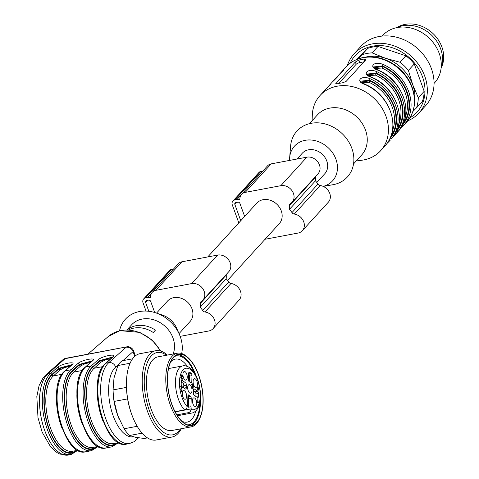 <?xml version="1.0" encoding="UTF-8"?>
<svg xmlns="http://www.w3.org/2000/svg" width="479" height="479" viewBox="0 0 479 479"><rect width="100%" height="100%" fill="white"/><g stroke="black" fill="none" stroke-linecap="round" stroke-linejoin="round"><path stroke-width="0.72" d="M182.804 396.714A4.389 2.042 -100.7 0 1 183.601 390.619A4.389 2.042 -100.7 0 1 186.439 394.552A4.389 2.042 -100.7 0 1 185.223 399.246A4.389 2.042 -100.7 0 1 182.804 396.714M179.032 333.624L190.013 321.577A15.226 12.723 -137.6 0 0 187.331 301.92A15.226 12.723 -137.6 0 0 167.512 301.069L156.531 313.11M181.685 353.538A34.105 28.501 -137.6 0 0 179.344 334.324L176.535 327.971A20.495 17.124 -137.6 0 0 162.393 315.074L155.801 312.865A34.105 28.501 -137.6 0 0 119.528 330.761M173.105 354.005A25.764 21.531 -137.6 0 0 162.04 323.864A25.764 21.531 -137.6 0 0 131.557 324.864L126.965 329.899M128.516 329.941A25.764 21.531 42.4 0 1 153.268 332.522L155.436 330.145A25.764 21.531 42.4 0 0 127.169 329.899M179.344 334.324A34.105 28.501 -137.6 0 0 155.801 312.865M112.751 356.975L99.572 360.633A1.174 1 -131.6 0 0 98.201 359.741C102.111 356.023 117.6 353.107 112.978 356.963A1.174 1 -131.6 0 0 112.553 357.166L105.584 363.357C85.951 377.883 104.452 450.805 126.624 444.075A42.451 19.735 79.3 0 1 100.626 411.629A42.451 19.735 79.3 0 1 106.009 363.154A1.174 1 -131.6 0 0 105.584 363.357M110.847 358.681L105.584 359.801L101.135 362.052A1.174 1 48.4 0 1 99.764 361.16L112.505 357.208M92.369 360.807L79.197 364.465L72.227 370.656A41.278 19.19 79.3 0 0 68.659 423.49A41.278 19.19 79.3 0 0 97.393 446.596M96.375 446.787A40.691 18.915 -100.7 0 1 68.563 422.298A40.691 18.915 -100.7 0 1 72.401 371.195L79.388 364.992L92.124 361.046M71.994 364.645L58.815 368.297A1.174 1 -131.6 0 0 57.444 367.411C61.354 363.687 76.844 360.777 72.221 364.633A1.174 1 -131.6 0 0 71.796 364.836L72.137 364.459L72.143 364.842M70.09 366.351L64.821 367.471L60.378 369.716A1.174 1 48.4 0 1 59.007 368.83L71.748 364.878M68.287 455.05L71.09 454.523A42.451 19.735 -100.7 0 1 45.092 422.071A42.451 19.735 -100.7 0 1 50.475 373.602L47.672 374.129L65.072 358.675A5.856 2.724 79.3 0 1 65.749 358.328L126.887 346.826L65.072 358.675A5.856 4.994 -131.6 0 0 62.941 359.705L45.547 375.159A5.856 4.994 48.4 0 1 47.672 374.129A42.451 19.735 79.3 0 0 42.29 422.598A42.451 19.735 79.3 0 0 68.287 455.05L59.827 454.068L57.079 452.655L50.714 447.045L42.164 432.214L37.997 417.706L36.829 396.588L39.068 385.631L43.164 377.727L45.547 375.159M135.377 355.855L133.491 350.646L133.06 351.622C131.869 348.586 129.581 347.101 126.205 347.173L108.811 362.627L106.009 363.154L112.978 356.963M85.202 367.189A1.174 1 48.4 0 1 85.627 366.986A42.451 19.735 79.3 0 0 80.25 415.461A42.451 19.735 79.3 0 0 106.248 447.907C84.07 454.637 65.569 381.715 85.202 367.189L92.172 361.004A1.174 1 48.4 0 1 92.597 360.795L85.627 366.986L91.232 365.932L98.201 359.741M72.221 364.633L65.252 370.818A42.451 19.735 79.3 0 0 59.869 419.293A42.451 19.735 79.3 0 0 85.867 451.745L91.471 450.691A42.451 19.735 -100.7 0 1 65.473 418.239A42.451 19.735 -100.7 0 1 70.856 369.764L77.826 363.579A1.174 1 48.4 0 1 79.197 364.465L79.388 364.992A1.174 1 -131.6 0 0 80.759 365.884L73.772 372.087L82.412 370.459M199.683 418.574L199.126 419.694A37.476 17.418 -100.7 0 1 191.169 426.867A37.476 17.418 -100.7 0 1 187.876 426.825A37.476 17.418 -100.7 0 1 166.554 389.816A37.476 17.418 -100.7 0 1 177.314 353.215A37.476 17.418 -100.7 0 1 187.337 357.011L188.259 357.849A36.302 16.873 79.3 0 0 181.745 354.215A36.302 16.873 79.3 0 0 170.177 399.408A36.302 16.873 79.3 0 0 199.683 418.574A36.302 16.873 79.3 0 0 202.803 393.409A36.302 16.873 79.3 0 0 188.259 357.849M177.314 353.215L157.956 356.855A37.476 17.418 79.3 0 0 147.197 393.457A37.476 17.418 79.3 0 0 168.512 430.471A37.476 17.418 79.3 0 0 171.811 430.513L191.169 426.867M188.75 425.196A36.009 16.741 79.3 0 0 191.917 425.238A36.009 16.741 79.3 0 0 201.713 386.757A36.009 16.741 79.3 0 0 178.607 354.46A36.009 16.741 79.3 0 0 168.261 389.631A36.009 16.741 79.3 0 0 188.75 425.196M198.001 390.02L198.785 388.583L198.067 388.074L197.707 390.074M190.624 425.37A36.009 16.741 79.3 0 0 200.444 399.211M196.007 375.614A36.009 16.741 79.3 0 0 177.35 354.807M187.439 424.837A34.985 16.262 79.3 0 0 199.917 402.641M194.27 372.608A34.985 16.262 79.3 0 0 174.578 356.466M180.817 391.487L181.074 390.714M193.444 390.642L195.139 391.846L197.689 391.367L194.348 388.996A1.754 0.814 79.3 0 0 193.965 388.888A1.754 0.814 79.3 0 0 193.432 390.301A7.317 3.401 79.3 0 1 193.348 392.696A1.754 0.814 79.3 0 0 194.133 395.211L197.474 397.582A1.754 0.814 79.3 0 0 197.857 397.684A1.754 0.814 79.3 0 0 198.384 396.732A17.567 8.167 79.3 0 0 198.498 393.433A1.754 0.814 79.3 0 0 197.689 391.367M198.498 393.433L195.953 393.912A17.567 8.167 -100.7 0 1 195.899 396.456M195.953 393.912A1.754 0.814 79.3 0 0 195.139 391.846M192.001 375.65A1.754 0.814 79.3 0 0 191.277 373.488A17.567 8.167 79.3 0 0 189.516 372.237A1.754 0.814 79.3 0 0 189.229 372.189A1.754 0.814 79.3 0 0 188.69 373.303L188.475 379.572A1.754 0.814 79.3 0 0 189.439 381.889A7.317 3.401 79.3 0 1 190.714 382.793A1.754 0.814 79.3 0 0 191.247 383.032A1.754 0.814 79.3 0 0 191.786 381.919L192.001 375.65L189.45 376.129L189.259 381.787M189.45 376.129A1.754 0.814 79.3 0 0 188.732 373.967L191.277 373.488M183.702 387.81A7.317 3.401 -100.7 0 1 183.798 385.757A1.754 0.814 79.3 0 0 183.014 383.248L185.559 382.769L182.218 380.398A1.754 0.814 79.3 0 0 181.84 380.29A1.754 0.814 79.3 0 0 181.307 381.242A17.567 8.167 79.3 0 0 181.2 384.547A1.754 0.814 79.3 0 0 182.008 386.607L185.349 388.978A1.754 0.814 79.3 0 0 185.732 389.086A1.754 0.814 79.3 0 0 186.265 387.673A7.317 3.401 79.3 0 1 186.349 385.278A1.754 0.814 79.3 0 0 185.559 382.769M181.254 381.997L183.014 383.248M181.84 421.173A32.057 14.903 79.3 0 0 184.349 422.077A32.057 14.903 79.3 0 0 187.169 422.113A32.057 14.903 79.3 0 0 195.791 410.934M187.409 366.381A32.057 14.903 79.3 0 0 175.32 359.1A32.057 14.903 79.3 0 0 170.692 361.914M181.367 388.218L181.84 387.703L180.709 386.906L180.727 386.391L182.248 387.475L181.068 389.211L181.014 390.373L181.655 390.81L181.804 390.265L182.092 390.523L181.685 391.373L180.9 388.673L181.367 388.218M182.092 390.523L181.763 390.589M180.523 391.074L181.655 390.81M182.206 387.816L181.709 387.912M182.248 387.475L181.667 387.583M197.797 387.385L197.833 386.349L198.084 387.583L199.078 388.295L197.917 390.834L197.474 387.649L197.486 387.164L197.797 387.385L197.48 387.445M199.066 388.78L198.635 388.864M199.078 388.295L198.528 388.397M198.084 387.583L197.528 387.691M192.091 384.014L193.217 384.613L193.414 385.649L192.498 384.296L192.857 386.457L193.33 386.523L193.031 388.583L191.887 387.774L191.905 387.266L192.821 387.918L192.989 386.84L192.049 386.05L192.354 383.805M192.821 387.918L192.247 388.026M193.33 386.523L192.414 386.697M196.695 386.996A4.389 2.042 79.3 0 0 197.055 381.757A4.389 2.042 79.3 0 0 194.27 378.781A4.389 2.042 79.3 0 0 193.259 383.422A4.389 2.042 79.3 0 0 195.887 387.379A4.389 2.042 79.3 0 0 196.695 386.996M186.708 374.045A4.389 2.042 79.3 0 0 184.092 371.566A4.389 2.042 79.3 0 0 183.08 376.207A4.389 2.042 79.3 0 0 185.708 380.158A4.389 2.042 79.3 0 0 186.708 374.045M192.989 403.929A4.389 2.042 79.3 0 0 195.234 406.479A4.389 2.042 79.3 0 0 196.618 401.773A4.389 2.042 79.3 0 0 193.618 397.887A4.389 2.042 79.3 0 0 192.989 403.929M187.427 404.983A3.952 1.838 -100.7 0 1 188.391 407.234L190.935 406.755L191.223 398.402L188.672 398.881A1.754 0.814 79.3 0 0 187.888 396.666M191.223 398.402A1.754 0.814 79.3 0 0 190.259 396.085A7.317 3.401 79.3 0 1 188.983 395.181A1.754 0.814 79.3 0 0 188.451 394.941A1.754 0.814 79.3 0 0 187.912 396.055L187.624 404.408A3.952 1.838 -100.7 0 0 187.271 406.114L186.798 408.276L185.451 409.629L175.098 411.73M198.599 402.402L197.713 402.887L197.863 398.546L198.031 402.126L198.617 401.887L198.599 402.402L197.719 402.695M198.563 402.408L197.725 402.564M181.343 374.979L182.403 375.674L182.601 376.716L181.685 375.356L182.014 377.224L181.966 377.674L181.589 377.578L181.966 379.021L182.224 378.482L182.505 378.775L182.098 379.506L181.2 378.422L181.541 374.865M182.505 378.775L182.14 378.847M181.966 377.674L181.146 377.662M182.014 377.224L181.224 377.374M188.672 398.881L188.391 407.234M190.935 406.755A3.952 1.838 -100.7 0 1 191.157 408.874L190.504 411.317L189.025 412.539L176.889 414.88M188.223 390.768A4.389 2.042 -100.7 0 1 189.019 384.673A4.389 2.042 -100.7 0 1 191.851 388.613A4.389 2.042 -100.7 0 1 190.642 393.307A4.389 2.042 -100.7 0 1 188.223 390.768M166.506 355.25A41.883 19.471 79.3 0 0 144.281 383.954A41.883 19.471 79.3 0 0 168.943 434.8A41.883 19.471 79.3 0 0 180.361 428.903M167.399 355.083A43.912 20.411 79.3 0 0 155.747 350.718A43.912 20.411 79.3 0 0 143.137 393.606A43.912 20.411 79.3 0 0 168.117 436.98A43.912 20.411 79.3 0 0 171.985 437.034A43.912 20.411 79.3 0 0 181.254 428.735M155.747 350.718L139.952 353.688A43.912 20.411 79.3 0 0 126.45 382.326A43.912 20.411 79.3 0 0 133.204 418.233A43.912 20.411 79.3 0 0 152.322 439.956A43.912 20.411 79.3 0 0 156.19 440.003L171.985 437.034M126.45 382.326L126.432 383.188A41.883 19.471 79.3 0 0 132.875 417.437L133.204 418.233M130.096 363.238L117.87 365.543A40.984 19.052 79.3 0 1 122.205 360.789L132.581 358.831M117.87 365.543L113.996 378.003L113.068 389.912L126.45 387.397M113.068 389.912A40.984 19.052 79.3 0 0 114.206 401.408L117.684 415.365L124.109 428.765L137.21 426.298M127.606 398.887L114.206 401.408M142.095 433.148L129.575 435.507L135.455 437.273L144.275 438.489L147.454 437.89M124.109 428.765A40.984 19.052 79.3 0 0 129.575 435.507M113.044 386.667L113.032 387.325A38.057 17.693 79.3 0 0 117.684 415.365A38.057 17.693 79.3 0 0 118.888 418.448A38.057 17.693 79.3 0 0 119.277 419.364M154.705 312.518L150.687 301.423A1.754 1.467 -137.6 0 0 148.592 300.129L146.55 300.513A1.754 1.467 -137.6 0 0 145.592 302.381L148.819 311.284M146.017 311.069L143.047 302.86A4.682 3.916 42.4 0 1 143.664 298.938A4.682 3.916 42.4 0 1 145.598 297.878L147.634 297.495A4.682 3.916 42.4 0 1 149.987 297.716A0.587 0.491 -137.6 0 0 150.634 297.279A8.784 7.341 42.4 0 1 152.286 292.298A8.784 7.341 42.4 0 1 155.92 290.316L191.582 283.604A10.538 8.808 42.4 0 1 202.874 288.795A10.538 8.808 42.4 0 1 202.803 300.183A10.538 8.808 42.4 0 1 201.198 301.507A2.928 2.449 -137.6 0 0 200.755 301.878A2.928 2.449 -137.6 0 0 200.21 303.596A21.663 18.106 42.4 0 1 200.156 307.296A21.663 18.106 42.4 0 1 202.713 310.512A2.928 2.449 -137.6 0 0 204.994 311.979A10.538 8.808 42.4 0 1 214.005 318.685A10.538 8.808 42.4 0 1 213.095 328.612A10.538 8.808 42.4 0 1 208.736 330.989L180.17 336.36M152.286 292.298L178.29 263.773A8.784 7.341 42.4 0 1 181.918 261.797L217.586 255.085A10.538 8.808 42.4 0 1 228.872 260.277A10.538 8.808 42.4 0 1 228.8 271.665L202.803 300.183M226.226 274.491A2.928 2.449 -137.6 0 0 226.208 275.072A21.663 18.106 42.4 0 1 226.16 278.778L200.156 307.296M226.16 278.778A21.663 18.106 42.4 0 1 228.711 281.987A2.928 2.449 -137.6 0 0 230.992 283.46A10.538 8.808 42.4 0 1 240.009 290.16A10.538 8.808 42.4 0 1 239.093 300.088L213.095 328.612M143.664 298.938L169.662 270.413A4.682 3.916 42.4 0 1 171.602 269.36L173.53 268.994M227.555 280.395L279.281 223.657A15.226 12.723 -137.6 0 0 281.275 210.91A15.226 12.723 -137.6 0 0 270.096 200.21A15.226 12.723 -137.6 0 0 256.78 203.144L207.742 256.936M297.01 159.016L302.279 153.232A15.226 12.723 42.4 0 1 308.572 149.801A15.226 12.723 42.4 0 1 324.882 157.298A15.226 12.723 42.4 0 1 324.78 173.745L316.823 182.475M289.621 160.405A25.764 21.531 42.4 0 1 289.669 157.525A25.764 21.531 42.4 0 1 311.476 140.042A25.764 21.531 42.4 0 1 336.719 161.788A25.764 21.531 42.4 0 1 323.163 186.379M289.669 157.525L290.609 146.083A34.105 28.501 42.4 0 1 320.068 123.001A34.105 28.501 42.4 0 1 353.167 152.897A34.105 28.501 42.4 0 1 333.294 184.649A34.105 28.501 42.4 0 1 332.971 184.708L323.253 186.415M309.404 123.69L317.463 114.852A29.86 24.956 42.4 0 1 356.34 116.529A29.86 24.956 42.4 0 1 361.597 155.082L353.538 163.92M312.11 120.72L312.308 115.182A40.984 34.248 42.4 0 1 320.074 95.471A40.984 34.248 42.4 0 1 337.024 86.232A40.984 34.248 42.4 0 1 380.931 106.422A40.984 34.248 42.4 0 1 380.655 150.693A40.984 34.248 42.4 0 1 363.705 159.932A40.984 34.248 42.4 0 1 361.741 160.243L356.244 160.956M336.084 84.035L335.857 83.406L337.216 83.831A40.984 34.248 42.4 0 1 339.731 83.262A40.984 34.248 42.4 0 1 342.311 82.873L346.048 81.49L365.549 60.103L365.639 59.39L363.98 59.109A40.984 34.248 -137.6 0 0 361.4 59.492A40.984 34.248 -137.6 0 0 358.885 60.067L355.358 62.019L335.635 83.879M365.226 84.561L364.998 84.46C354.897 81.556 360.909 74.778 370.195 78.76A40.984 34.248 42.4 0 1 391.774 138.359L393.073 136.934A40.984 34.248 -137.6 0 0 371.494 77.335C361.394 74.425 367.411 67.647 376.698 71.628L375.973 73.065L367.148 74.065M390.134 140.305L388.235 142.257M380.655 150.693L386.571 144.065A40.984 34.248 -137.6 0 0 364.998 84.46M376.698 71.628A40.984 34.248 42.4 0 1 398.271 131.228L396.684 133.12M396.63 133.174L394.738 135.126M378.224 70.305L377.997 70.203C367.896 67.294 373.907 60.516 383.194 64.497A40.984 34.248 42.4 0 1 404.773 124.103L403.186 125.989M403.132 126.043L401.234 128.001M396.678 133.114L399.57 129.803A1.174 0.641 37.8 0 0 399.594 129.779A1.174 0.641 37.8 0 0 399.606 129.761M328.139 86.933A1.174 0.641 37.8 0 1 328.217 86.675A1.174 0.641 37.8 0 1 328.241 86.651L329.558 85.058M342.599 70.754L320.074 95.471M334.641 79.801A1.174 0.641 -142.2 0 1 334.719 79.544A1.174 0.641 -142.2 0 1 334.737 79.52L336.06 77.927M341.138 72.676A1.174 0.641 -142.2 0 1 341.222 72.413A1.174 0.641 -142.2 0 1 341.24 72.389L342.557 70.796M370.195 78.76L369.471 80.197L360.645 81.191M391.774 138.359A1.174 0.641 -142.2 0 1 390.433 138.096A39.817 33.273 -137.6 0 0 369.471 80.197L369.71 80.849A39.23 32.782 42.4 0 1 390.762 136.665M389.505 139.449L390.307 137.76M398.271 131.228A1.174 0.641 -142.2 0 1 396.929 130.971A39.817 33.273 -137.6 0 0 375.973 73.065L376.207 73.724A39.23 32.782 42.4 0 1 397.259 129.534M396.007 132.318L396.81 130.629M404.773 124.103A1.174 0.641 -142.2 0 1 403.432 123.839A39.817 33.273 -137.6 0 0 382.47 65.934L383.194 64.497M402.51 125.193L403.306 123.498M374.159 67.737L382.709 66.593L382.47 65.934L373.644 66.934M363.98 61.821L359.807 62.605A2.928 0.856 -19.9 0 0 356.172 64.27L338.665 83.478M361.16 81.999L369.71 80.849L368.974 82.286L362.1 82.729M367.662 74.868L376.207 73.724L375.47 75.155L368.596 75.598M403.761 122.402A39.23 32.782 42.4 0 0 382.709 66.593L381.973 68.024L375.099 68.467M365.603 57.127A38.057 31.806 42.4 0 1 385.445 58.246A38.057 31.806 42.4 0 1 412.73 84.765A38.057 31.806 42.4 0 1 414.628 101.823M357.699 59.079L361.938 54.798A40.984 34.248 42.4 0 1 372.129 52.876L385.445 58.246L400.007 62.246A40.984 34.248 42.4 0 1 408.401 70.401L412.73 84.765L418.305 97.758A40.984 34.248 42.4 0 1 416.514 107.835L412.928 111.457M400.007 62.246L405.881 55.798L378.003 46.433L372.129 52.876M361.938 54.798L367.818 48.349A40.984 34.248 42.4 0 1 378.003 46.433M367.818 48.349L356.687 59.486M418.305 97.758L424.178 91.315A40.984 34.248 42.4 0 1 422.388 101.392L416.514 107.835M424.178 91.315L414.281 63.958L408.401 70.401M405.881 55.798A40.984 34.248 42.4 0 1 414.281 63.958M350.137 63.252A41.883 35.003 42.4 0 1 406.12 55.037A41.883 35.003 42.4 0 1 416.143 113.05A41.883 35.003 42.4 0 1 409.958 117.786M347.341 65.641A43.912 36.697 42.4 0 1 354.095 53.81A43.912 36.697 42.4 0 1 411.269 56.271A43.912 36.697 42.4 0 1 418.999 112.978A43.912 36.697 42.4 0 1 418.029 113.99A43.912 36.697 42.4 0 1 407.839 120.792M354.095 53.81L360.813 46.439A43.912 36.697 42.4 0 1 409.461 42.589A43.912 36.697 42.4 0 1 433.501 89.537A43.912 36.697 42.4 0 1 425.717 105.608L418.999 112.978M382.134 36.087L382.685 35.482A35.129 29.357 42.4 0 1 421.604 32.404A35.129 29.357 42.4 0 1 440.836 69.964A35.129 29.357 42.4 0 1 434.609 82.813L434.058 83.418M397.043 27.596A31.62 26.423 42.4 0 1 429.22 33.111A31.62 26.423 42.4 0 1 442.171 63.887A31.62 26.423 42.4 0 1 441.135 67.796M441.111 68.048A30.74 25.686 -137.6 0 0 426.987 28.914A30.74 25.686 -137.6 0 0 396.786 27.644M238.805 222.861L232.315 204.934A4.682 3.916 42.4 0 1 232.932 201.012A4.682 3.916 42.4 0 1 234.866 199.959L236.901 199.575A4.682 3.916 42.4 0 1 239.255 199.791A0.587 0.491 -137.6 0 0 239.901 199.36A8.784 7.341 42.4 0 1 241.554 194.372A8.784 7.341 42.4 0 1 245.188 192.39L280.85 185.684A10.538 8.808 42.4 0 1 292.142 190.876A10.538 8.808 42.4 0 1 292.07 202.258A10.538 8.808 42.4 0 1 290.466 203.587A2.928 2.449 -137.6 0 0 290.023 203.952A2.928 2.449 -137.6 0 0 289.478 205.671A21.663 18.106 42.4 0 1 289.43 209.377A21.663 18.106 42.4 0 1 291.98 212.586A2.928 2.449 -137.6 0 0 294.262 214.059A10.538 8.808 42.4 0 1 303.273 220.759A10.538 8.808 42.4 0 1 302.363 230.686A10.538 8.808 42.4 0 1 298.004 233.063L265.049 239.266M244.649 216.454L239.955 203.497A1.754 1.467 -137.6 0 0 237.859 202.204L235.818 202.593A1.754 1.467 -137.6 0 0 234.86 204.455L240.751 220.723M241.554 194.372L267.557 165.854A8.784 7.341 42.4 0 1 271.186 163.872L306.853 157.166A10.538 8.808 42.4 0 1 318.14 162.357A10.538 8.808 42.4 0 1 318.068 173.739L292.07 202.258M315.493 176.565A2.928 2.449 -137.6 0 0 315.475 177.152A21.663 18.106 42.4 0 1 315.427 180.852A21.663 18.106 42.4 0 1 317.978 184.068A2.928 2.449 -137.6 0 0 320.259 185.541A10.538 8.808 42.4 0 1 329.277 192.241A10.538 8.808 42.4 0 1 328.36 202.168L302.363 230.686M232.932 201.012L258.929 172.494A4.682 3.916 42.4 0 1 260.869 171.434L262.797 171.075M315.427 180.852L289.43 209.377M134.779 356.364L133.06 351.622L122.893 360.657M118.505 364.555L115.667 367.076A36.596 17.01 79.3 0 0 111.038 408.916A36.596 17.01 79.3 0 0 133.491 436.824M106.248 447.907L111.852 446.853A42.451 19.735 -100.7 0 1 85.855 414.407A42.451 19.735 -100.7 0 1 91.232 365.932A1.174 1 -131.6 0 1 92.603 366.824A41.278 19.19 79.3 0 0 89.034 419.652A41.278 19.19 79.3 0 0 117.768 442.764M71.796 364.836L64.827 371.027A1.174 1 -131.6 0 1 65.252 370.818L70.856 369.764A1.174 1 48.4 0 1 72.227 370.656M90.471 362.519L85.202 363.639L80.759 365.884M72.401 371.195A1.174 1 -131.6 0 0 73.772 372.087A39.523 18.37 79.3 0 0 68.76 417.215A39.523 18.37 79.3 0 0 92.968 447.428L98.315 446.422L91.471 450.691M82.562 424.795A39.523 18.37 -100.7 0 1 76.885 394.618M62.18 428.627A39.523 18.37 -100.7 0 1 56.504 398.45M60.378 369.716L53.397 375.919L62.03 374.297M75.999 450.619A40.691 18.915 -100.7 0 1 48.187 426.13A40.691 18.915 -100.7 0 1 52.025 375.027A1.174 1 48.4 0 0 53.397 375.919A39.523 18.37 79.3 0 0 48.385 421.053A39.523 18.37 79.3 0 0 72.586 451.26L77.933 450.254L71.09 454.523M52.025 375.027L59.007 368.83L58.815 368.297L51.846 374.488A41.278 19.19 79.3 0 0 48.277 427.322A41.278 19.19 79.3 0 0 77.011 450.428M101.135 362.052L94.153 368.255L102.793 366.627M116.756 442.955A40.691 18.915 -100.7 0 1 88.944 418.46A40.691 18.915 -100.7 0 1 92.782 367.363A1.174 1 48.4 0 0 94.153 368.255A39.523 18.37 79.3 0 0 89.142 413.383A39.523 18.37 79.3 0 0 113.349 443.596L118.69 442.59L111.852 446.853M102.937 420.957A39.523 18.37 -100.7 0 1 97.261 390.786M92.782 367.363L99.764 361.16L99.572 360.633L92.603 366.824M138.563 437.812L134.288 441.644L129.426 443.548A42.451 19.735 -100.7 0 1 103.428 411.102A42.451 19.735 -100.7 0 1 108.811 362.627A5.856 4.994 -131.6 0 1 115.667 367.076M160.405 350.957A35.308 29.506 -137.6 0 0 108.242 336.527L87.867 354.167M51.846 374.488A1.174 1 -131.6 0 0 50.475 373.602L57.444 367.411M77.826 363.579C81.735 359.855 97.225 356.939 92.597 360.795M181.834 391.295L181.511 391.355M181.403 390.858L180.996 390.936M181.068 389.211L180.649 389.289M192.821 386.457L192.301 386.559M196.725 397.043L198.384 396.732M194.348 388.996L193.654 389.128M190.085 382.242L191.786 381.919M189.516 372.237L188.971 372.339M186.349 385.278L183.798 385.757M184.086 388.086L186.265 387.673M182.218 380.398L181.523 380.53M187.894 396.534L190.259 396.085M188.983 395.181L188.043 395.361M191.139 409.473A21.076 9.796 79.3 0 0 198.851 384.344A21.076 9.796 79.3 0 0 181.583 372.099A21.076 9.796 79.3 0 0 187.253 406.713M188.498 412.694A24.004 11.161 79.3 0 0 191.738 413.06C193.785 412.97 201.036 409.635 200.593 394.211C199.372 380.751 195.582 371.794 189.229 367.333C186.181 365.806 184.056 365.315 182.864 365.872A24.004 11.161 79.3 0 0 175.506 384.302A24.004 11.161 79.3 0 0 184.613 409.94M191.157 408.874L175.176 411.88M147.448 300.345L145.592 302.381M217.586 255.085L191.582 283.604M181.918 261.797L155.92 290.316M226.208 275.072L200.21 303.596M228.711 281.987L202.713 310.512M230.992 283.46L204.994 311.979M171.602 269.36L145.598 297.878M151.729 293.004L147.634 297.495M150.622 297.022L149.987 297.716M363.022 57.708A40.984 34.248 -137.6 0 0 346.072 66.952C350.676 61.977 356.46 58.815 363.435 57.468C370.56 56.175 377.787 56.941 385.116 59.755C396.367 64.366 404.773 72.072 410.329 82.879C417.083 97.866 415.862 110.966 406.653 122.175A40.984 34.248 -137.6 0 0 406.928 77.897A40.984 34.248 -137.6 0 0 363.022 57.708M399.57 129.803A40.984 34.248 -137.6 0 0 377.997 70.203M358.885 60.067L359.807 62.605M363.98 59.109L364.681 61.049M355.358 62.019L356.172 64.27M392.415 130.821A38.057 31.806 -137.6 0 0 368.974 82.286M398.911 123.696A38.057 31.806 -137.6 0 0 375.47 75.155M405.414 116.565A38.057 31.806 -137.6 0 0 381.973 68.024M271.186 163.872L245.188 192.39M239.889 199.096L239.255 199.791M240.997 195.085L236.901 199.575M260.869 171.434L234.866 199.959M320.259 185.541L294.262 214.059M317.978 184.068L291.98 212.586M315.475 177.152L289.478 205.671M306.853 157.166L280.85 185.684M236.716 202.419L234.86 204.455M65.749 358.328A5.856 5.856 0 0 0 62.941 359.705M129.426 443.548L126.624 444.075M133.491 350.64C132.096 347.018 126.935 346 126.887 346.826M112.906 357.178L112.894 356.789L112.553 357.166M92.172 361.004L92.513 360.627L92.525 361.01M64.827 371.027C45.188 385.547 63.695 458.469 85.867 451.745M160.86 351.095L151.951 339.874L139.766 332.39L119.972 330.66L108.242 336.527M192.498 384.296L191.48 384.487M192.857 386.457L191.834 386.649M198.581 402.402L197.564 402.594M181.966 379.021L180.942 379.212M181.655 377.554L180.637 377.745M181.685 375.356L180.667 375.548M177.44 415.748L191.738 413.06M168.566 368.567L182.864 365.872M403.18 125.983L406.653 122.175M342.605 70.76L346.072 66.952M360.615 81.262C359.322 80.813 360.843 81.843 365.178 84.358C389.367 94.123 401.174 126.857 386.589 144.041L386.242 144.484M390.104 140.317L387.092 143.371M367.112 74.131C365.824 73.682 367.345 74.712 371.68 77.227C395.87 86.992 407.671 119.726 393.091 136.916L392.744 137.353M396.606 133.192L393.594 136.24M400.097 129.114L403.102 126.061M373.614 67C372.327 66.551 373.848 67.581 378.176 70.096C402.372 79.861 414.173 112.595 399.588 129.785L399.241 130.222M327.714 87.346L329.54 85.088M330.833 84.232L326.492 88.537M336.042 77.963L334.216 80.215M337.33 77.101L332.995 81.406M342.545 70.832L340.719 73.083M343.832 69.97L339.497 74.275"/></g></svg>
